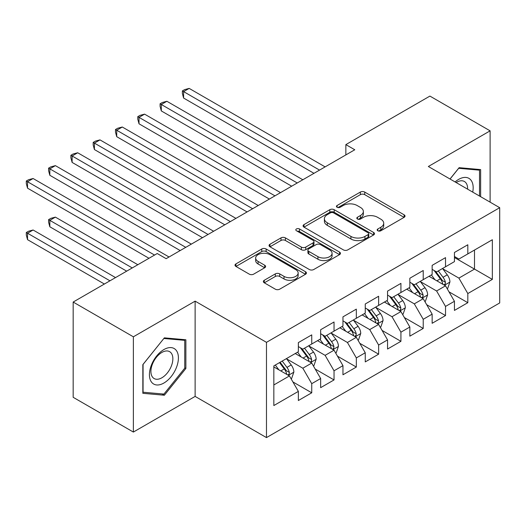 <?xml version="1.0" encoding="UTF-8"?>
<svg xmlns="http://www.w3.org/2000/svg" width="526" height="526" viewBox="0 0 526 526"><rect width="100%" height="100%" fill="white"/><g stroke="black" fill="none" stroke-linecap="round" stroke-linejoin="round"><path stroke-width="0.79" d="M377.8 230.769A2.17 1.249 0 0 0 380.863 230.769L404.119 217.343A3.097 1.788 0 0 0 405.027 216.081A3.097 1.788 0 0 0 404.119 214.818L364.722 192.075A3.097 1.788 0 0 0 360.349 192.075L337.094 205.502A2.17 1.249 0 0 0 336.456 206.383A2.17 1.249 0 0 0 337.094 207.27A2.17 1.249 0 0 0 340.158 207.27L343.169 205.535A9.902 5.72 0 0 1 357.174 205.535L360.455 207.428A9.902 5.72 0 0 1 363.354 211.472A9.902 5.72 0 0 1 360.455 215.515L357.45 217.251A2.17 1.249 0 0 0 356.812 218.132A2.17 1.249 0 0 0 357.45 219.02A2.17 1.249 0 0 0 360.514 219.02L363.519 217.284A9.902 5.72 0 0 1 377.53 217.284L380.811 219.178A9.902 5.72 0 0 1 383.71 223.221A9.902 5.72 0 0 1 380.811 227.265L377.8 229.001A2.17 1.249 0 0 0 377.168 229.888A2.17 1.249 0 0 0 377.8 230.769L377.8 229.001M264.269 280.273A3.097 1.788 0 0 0 263.362 281.535A3.097 1.788 0 0 0 264.269 282.797L275.322 289.182A3.097 1.788 0 0 0 279.7 289.182L305.521 274.27A3.097 1.788 0 0 0 306.428 273.007A3.097 1.788 0 0 0 305.521 271.745L266.13 248.995A3.097 1.788 0 0 0 261.751 248.995L235.931 263.907A3.097 1.788 0 0 0 235.023 265.17A3.097 1.788 0 0 0 235.931 266.432L249.278 274.145A3.097 1.788 0 0 0 253.657 274.145L264.709 267.76A3.097 1.788 0 0 0 265.617 266.498A3.097 1.788 0 0 0 264.709 265.236L258.088 261.409A8.278 4.78 0 0 1 255.662 258.029A8.278 4.78 0 0 1 260.771 253.617A8.278 4.78 0 0 1 269.799 254.65L295.73 269.628A8.278 4.78 0 0 1 298.157 273.007A8.278 4.78 0 0 1 293.041 277.419A8.278 4.78 0 0 1 284.02 276.387L279.7 273.888A3.097 1.788 0 0 0 275.322 273.888L264.269 280.273L264.269 282.797M133.367 336.804L133.367 432.063L195.126 396.407L195.126 301.148L133.367 336.804L73.167 302.049L157.228 253.519L166.144 258.667L354.774 149.765L345.852 144.617L345.852 154.914M195.126 301.148L266.478 342.341L499.7 207.691L499.7 302.95L266.478 437.599L266.478 342.341M490.114 202.155L490.114 130.843L428.348 166.499L499.7 207.691M490.114 130.843L429.913 96.087L345.852 144.617M343.386 249.883A3.097 1.788 0 0 0 347.765 249.883L373.585 234.971A3.097 1.788 0 0 0 374.492 233.708A3.097 1.788 0 0 0 373.585 232.446L334.194 209.703A3.097 1.788 0 0 0 329.815 209.703L303.989 224.609A3.097 1.788 0 0 0 303.088 225.878A3.097 1.788 0 0 0 303.989 227.14L343.386 249.883M297.308 231.236A2.17 1.249 0 0 1 299.504 231.545L299.504 228.968L339.553 252.092A3.097 1.788 0 0 1 340.46 253.354A3.097 1.788 0 0 1 339.553 254.623L313.733 269.529A3.097 1.788 0 0 1 309.354 269.529L269.963 246.786L269.963 244.261A3.097 1.788 0 0 0 269.056 245.524A3.097 1.788 0 0 0 269.963 246.786M269.963 244.261L281.009 237.877A3.097 1.788 0 0 1 285.388 237.877L301.365 247.102A3.097 1.788 0 0 0 305.744 247.102L313.075 242.867A3.097 1.788 0 0 0 313.983 241.605A3.097 1.788 0 0 0 313.075 240.343L296.44 230.736A2.17 1.249 0 0 1 295.809 229.855A2.17 1.249 0 0 1 297.144 228.698A2.17 1.249 0 0 1 299.504 228.968M454.438 257.51L474.505 269.095L474.505 250.041L492.343 239.744L467.818 253.907L467.818 244.768L454.438 252.487L454.438 261.626L445.522 266.781L445.522 257.635L432.142 265.36L432.142 274.5L423.226 279.648L423.226 270.509L409.846 278.234L409.846 287.374L400.924 292.522L400.924 283.382L387.55 291.108L387.55 300.247L378.628 305.396L378.628 296.256L365.254 303.982L365.254 313.121L356.332 318.269L356.332 309.13L342.959 316.856L342.959 325.995L334.036 331.143L334.036 322.004L320.656 329.723L320.656 338.862L311.74 344.017L311.74 334.878L298.36 342.597L298.36 351.736L273.836 365.899L273.836 405.546L298.36 391.39L289.445 375.939L273.836 366.931M492.343 239.744L492.343 279.391L467.818 293.554L458.896 278.109L442.734 268.773M448.974 291.818L467.818 302.693L467.818 293.554M467.818 302.693L454.438 310.419L454.438 301.28L445.522 306.428L436.6 290.977L420.438 281.647M426.678 304.692L445.522 315.567L445.522 306.428M445.522 315.567L432.142 323.293L432.142 314.147L423.226 319.302L414.304 303.85L398.136 294.521M404.382 317.559L423.226 328.441L423.226 319.302M423.226 328.441L409.846 336.16L409.846 327.021L400.924 332.169L392.008 316.724L375.84 307.394M382.086 330.433L400.924 341.315L400.924 332.169M400.924 341.315L387.55 349.034L387.55 339.895L378.628 345.043L369.712 329.598L353.544 320.262M359.791 343.307L378.628 354.182L378.628 345.043M378.628 354.182L365.254 361.908L365.254 352.768L356.332 357.917L347.416 342.472L331.248 333.136M337.495 356.181L356.332 367.056L356.332 357.917M356.332 367.056L342.959 374.782L342.959 365.642L334.036 370.791L325.121 355.346L308.953 346.009M315.199 369.055L334.036 379.93L334.036 370.791M334.036 379.93L320.656 387.655L320.656 378.516L311.74 383.664L302.825 368.213L286.657 358.883M292.903 381.929L311.74 392.804L311.74 383.664M311.74 392.804L298.36 400.529L298.36 391.39M298.36 346.588L302.825 349.165L311.74 344.017M273.836 384.953L289.445 375.939M320.656 333.714L325.121 336.292L334.036 331.143M302.825 368.213L311.74 363.065L295.237 353.538M320.656 378.516L311.74 363.065M342.959 320.847L347.416 323.418L356.332 318.269M325.121 355.346L334.036 350.191L317.54 340.67M342.959 365.642L334.036 350.191M365.254 307.973L369.712 310.544L378.628 305.396M347.416 342.472L356.332 337.324L339.835 327.797M365.254 352.768L356.332 337.324M387.55 295.099L392.008 297.67L400.924 292.522M369.712 329.598L378.628 324.45L362.131 314.923M387.55 339.895L378.628 324.45M409.846 282.225L414.304 284.803L423.226 279.648M392.008 316.724L400.924 311.576L384.427 302.049M409.846 327.021L400.924 311.576M432.142 269.351L436.6 271.929L445.522 266.781M414.304 303.85L423.226 298.702L406.723 289.175M432.142 314.147L423.226 298.702M454.438 256.478L458.896 259.055L467.818 253.907M436.6 290.977L445.522 285.828L429.019 276.301M454.438 301.28L445.522 285.828M73.167 302.049L73.167 397.308L133.367 432.063M195.126 396.407L266.478 437.599M458.896 278.109L474.505 269.095L492.343 279.391M480.639 196.685L480.639 169.596L459.119 167.676L450.013 179.004M185.875 368.463L185.875 339.776L164.362 337.856L142.842 364.623L142.842 393.31L164.362 395.23L185.875 368.463L184.764 367.819M378.667 231.078L380.811 229.842A9.902 5.72 0 0 0 383.71 225.799L383.71 223.221M363.354 211.472L363.354 214.043A9.902 5.72 0 0 1 360.455 218.086L358.311 219.329M404.08 217.37L364.722 194.646A3.097 1.788 0 0 0 360.349 194.646L337.962 207.573M373.545 234.997L334.194 212.274A3.097 1.788 0 0 0 329.815 212.274L304.035 227.16M368.115 234.596A2.17 1.249 0 0 0 368.752 233.708A2.17 1.249 0 0 0 368.115 232.827L333.537 212.859A2.17 1.249 0 0 0 330.473 212.859L327.297 214.693A9.902 5.72 0 0 0 324.397 218.737A9.902 5.72 0 0 0 327.297 222.781L350.934 236.424A9.902 5.72 0 0 0 364.945 236.424L368.115 234.596L368.115 237.167A2.17 1.249 0 0 0 368.752 236.286L368.752 233.708M324.397 218.737L324.397 221.308A9.902 5.72 0 0 0 327.297 225.352L327.297 222.781M368.115 237.167L364.945 239.001A9.902 5.72 0 0 1 350.934 239.001L327.297 225.352M270.002 246.812L281.009 240.454L281.009 237.877M313.983 241.605L313.983 244.182A3.097 1.788 0 0 1 313.075 245.445L305.744 249.679A3.097 1.788 0 0 1 301.365 249.679L285.388 240.454A3.097 1.788 0 0 0 281.009 240.454M299.504 231.545L339.513 254.643M317.941 256.675A8.278 4.78 0 0 0 326.968 257.707A8.278 4.78 0 0 0 332.077 253.295A8.278 4.78 0 0 0 329.651 249.916L320.518 244.636A3.097 1.788 0 0 0 316.139 244.636L308.808 248.87A3.097 1.788 0 0 0 307.901 250.133A3.097 1.788 0 0 0 308.808 251.395L317.941 256.675L317.941 259.246A8.278 4.78 0 0 0 326.968 260.285A8.278 4.78 0 0 0 332.077 255.866L332.077 253.295M307.901 250.133L307.901 252.71A3.097 1.788 0 0 0 308.808 253.973L308.808 251.395M317.941 259.246L308.808 253.973M298.157 273.007L298.157 275.578A8.278 4.78 0 0 1 293.041 279.996A8.278 4.78 0 0 1 284.02 278.958L279.7 276.466A3.097 1.788 0 0 0 275.322 276.466L264.308 282.824M255.662 258.029L255.662 260.607A8.278 4.78 0 0 0 258.088 263.986L258.088 261.409M264.663 267.787L258.088 263.986M305.481 274.289L266.13 251.573A3.097 1.788 0 0 0 261.751 251.573L235.97 266.458M162.087 393.915L164.362 395.23M447.172 288.689L447.705 288.38L449.934 281.943A8.357 4.826 -120 0 0 447.264 274.828L442.53 268.503M434.982 279.747L431.379 274.94M429.696 276.696L429.288 276.15M183.6 149.548L269.378 199.065L139.009 123.801L139.009 117.364L144.584 114.142L280.522 192.628M443.944 284.921L445.239 283.757L445.423 282.298A8.357 4.826 -120 0 0 443.03 277.274L438.296 270.949M435.587 271.344L441.439 279.155A4.254 2.459 60 0 1 442.215 280.443L445.423 282.298M434.121 270.495L440.354 278.819A8.357 4.826 60 0 1 442.747 283.843L442.918 284.329M319.545 170.102L183.6 91.616L189.176 88.401L325.121 166.887M313.969 173.324L183.6 98.053L183.6 91.616L182.377 90.913L184.606 89.624L189.176 88.401M183.6 98.053L182.377 93.483L182.377 90.913M424.87 301.562L425.409 301.253L427.638 294.816A8.357 4.826 -120 0 0 424.969 287.702L420.235 281.377M412.686 292.62L409.083 287.814M407.4 289.57L406.993 289.024M161.304 162.416L247.082 211.939L116.713 136.675L116.713 130.238L122.288 127.016L258.227 205.502M421.648 297.795L422.943 296.631L423.128 295.171A8.357 4.826 -120 0 0 420.734 290.148L416 283.823M413.291 284.218L419.143 292.029A4.254 2.459 60 0 1 419.919 293.317L423.128 295.171M411.825 283.369L418.058 291.687A8.357 4.826 60 0 1 420.452 296.717L420.616 297.197M402.574 314.436L403.113 314.127L405.342 307.69A8.357 4.826 -120 0 0 402.673 300.57L397.939 294.251M390.391 305.494L386.788 300.688M385.104 302.443L384.697 301.891M139.009 175.29L224.78 224.812M399.352 310.669L400.648 309.498L400.832 308.045A8.357 4.826 -120 0 0 398.438 303.015L393.698 296.697M390.996 297.091L396.847 304.896A4.254 2.459 60 0 1 397.623 306.191L400.832 308.045M389.529 296.243L395.762 304.561A8.357 4.826 60 0 1 398.156 309.59L398.32 310.07M297.249 182.976L161.304 104.49L166.88 101.275L302.818 179.76M291.674 186.191L161.304 110.927L161.304 104.49L160.082 103.78L162.31 102.498L166.88 101.275M161.304 110.927L160.082 106.357L160.082 103.78M274.953 195.85L137.786 116.654L140.015 115.365L144.584 114.142M139.009 123.801L137.786 119.231L137.786 116.654M472.723 192.115A20.494 11.835 120 0 0 471.224 180.49A20.494 11.835 120 0 0 455.108 181.943M467.607 189.163A15.517 8.962 120 0 0 466.148 183.114A15.517 8.962 120 0 0 464.399 181.496A15.517 8.962 120 0 0 456.16 182.555M458.633 168.287L479.521 170.174L479.521 196.04M478.141 169.372L479.521 170.174M450.059 179.031L458.672 168.307M151.363 381.896A20.494 11.835 120 0 0 171.16 376.596A20.494 11.835 120 0 0 176.466 350.671A20.494 11.835 120 0 0 156.669 355.977A20.494 11.835 120 0 0 151.363 381.896M152.382 376.932A15.517 8.962 120 0 0 154.125 378.549A15.517 8.962 120 0 0 168.563 371.31A15.517 8.962 120 0 0 171.384 353.288A15.517 8.962 120 0 0 169.642 351.67A15.517 8.962 120 0 0 155.203 358.916A15.517 8.962 120 0 0 152.382 376.932M163.915 338.488L184.764 340.348L184.764 368.147L163.915 394.079L143.065 392.218L143.065 364.419L163.869 338.461M183.377 339.553L184.764 340.348M380.278 327.303L380.817 326.994L383.046 320.558A8.357 4.826 -120 0 0 380.377 313.443L375.643 307.125M368.095 318.361L364.492 313.555M362.808 315.311L362.401 314.765M116.713 188.163L202.484 237.686L72.121 162.416L72.121 155.979L77.697 152.764L213.635 231.249M377.057 323.536L378.352 322.372L378.529 320.919A8.357 4.826 -120 0 0 376.143 315.889L371.402 309.571M368.7 309.959L374.551 317.77A4.254 2.459 60 0 1 375.327 319.065L378.529 320.919M367.233 309.11L373.467 317.434A8.357 4.826 60 0 1 375.86 322.464L376.024 322.944M357.982 340.177L358.522 339.868L360.744 333.431A8.357 4.826 -120 0 0 358.081 326.317L353.347 319.992M345.799 331.235L342.196 326.429M340.513 328.185L340.105 327.639M94.417 201.037L180.188 250.56L49.825 175.29L49.825 168.853L55.394 165.637L191.339 244.123M354.761 336.41L356.056 335.246L356.233 333.786A8.357 4.826 -120 0 0 353.847 328.763L349.106 322.438M346.404 322.832L352.256 330.644A4.254 2.459 60 0 1 353.025 331.939L356.233 333.786M344.931 321.984L351.171 330.308A8.357 4.826 60 0 1 353.557 335.332L353.728 335.818M252.651 208.723L115.483 129.528L117.719 128.239L122.288 127.016M116.713 136.675L115.483 132.105L115.483 129.528M230.355 221.597L94.417 143.111L99.993 139.89L235.931 218.375M224.786 224.812L94.417 149.548L94.417 143.111L93.187 142.401L95.416 141.113L99.993 139.89M94.417 149.548L93.187 144.972L93.187 142.401M335.687 353.051L336.219 352.742L338.448 346.305A8.357 4.826 -120 0 0 335.785 339.191L331.045 332.866M323.497 344.109L319.9 339.303M318.217 341.058L317.803 340.513M72.121 213.911L148.976 258.279L27.53 188.163L27.53 181.726L33.099 178.511L169.043 256.997M332.465 349.284L333.754 348.12L333.938 346.66A8.357 4.826 -120 0 0 331.544 341.637L326.81 335.312M324.108 335.706L329.96 343.517A4.254 2.459 60 0 1 330.729 344.813L333.938 346.66M322.635 334.858L328.875 343.182A8.357 4.826 60 0 1 331.262 348.205L331.433 348.692M208.059 234.465L70.892 155.275L73.121 153.986L77.697 152.764M72.121 162.416L70.892 157.846L70.892 155.275M313.391 365.925L313.923 365.616L316.152 359.179A8.357 4.826 -120 0 0 313.489 352.065L308.749 345.74M301.201 356.983L297.604 352.177M295.921 353.932L295.507 353.387M137.825 264.716L55.394 217.126L49.825 220.348L49.825 226.785L126.681 271.153M310.162 362.158L311.458 360.994L311.642 359.534A8.357 4.826 -120 0 0 309.249 354.511L304.515 348.186M301.812 348.58L307.664 356.391A4.254 2.459 60 0 1 308.433 357.68L311.642 359.534M300.339 347.732L306.573 356.056A8.357 4.826 60 0 1 308.966 361.079L309.137 361.566M49.825 226.785L48.596 222.215L48.596 219.638L132.25 267.938M48.596 219.638L50.825 218.349L55.394 217.126M185.763 247.338L48.596 168.149L50.825 166.86L55.394 165.637M49.825 175.29L48.596 170.72L48.596 168.149M291.095 378.799L291.628 378.49L293.856 372.053A8.357 4.826 -120 0 0 291.194 364.939L286.453 358.614M278.905 369.857L275.308 365.051M115.529 277.59L33.099 230L27.53 233.222L27.53 239.659L104.385 284.027M287.867 375.031L289.162 373.868L289.346 372.408A8.357 4.826 -120 0 0 286.953 367.385L282.219 361.06M280.128 362.269L285.362 369.265A4.254 2.459 60 0 1 286.137 370.554L289.346 372.408M279.543 362.605L284.277 368.93A8.357 4.826 60 0 1 286.67 373.953L286.841 374.433M27.53 239.659L26.3 235.083L26.3 232.512L109.954 280.812M26.3 232.512L28.529 231.223L33.099 230M154.552 255.064L26.3 181.016L28.529 179.734L33.099 178.511M27.53 188.163L26.3 183.594L26.3 181.016M380.811 229.842L380.811 227.265M357.45 219.02L357.45 217.251M360.455 218.086L360.455 215.515M337.094 207.27L337.094 205.502M360.349 194.646L360.349 192.075M364.722 194.646L364.722 192.075M404.119 217.343L404.119 214.818M303.989 227.14L303.989 224.609M329.815 212.274L329.815 209.703M334.194 212.274L334.194 209.703M373.585 234.971L373.585 232.446M350.934 239.001L350.934 236.424M364.945 239.001L364.945 236.424M285.388 240.454L285.388 237.877M301.365 249.679L301.365 247.102M305.744 249.679L305.744 247.102M313.075 245.445L313.075 242.867M339.553 254.623L339.553 252.092M275.322 276.466L275.322 273.888M279.7 276.466L279.7 273.888M284.02 278.958L284.02 276.387M264.709 267.76L264.709 265.236M235.931 266.432L235.931 263.907M261.751 251.573L261.751 248.995M266.13 251.573L266.13 248.995M305.521 274.27L305.521 271.745M444.47 285.224L449.881 282.1M443.03 277.274L447.264 274.828M436.863 280.831L440.354 278.819M422.174 298.097L427.579 294.974M420.734 290.148L424.969 287.702M414.567 293.705L418.058 291.687M399.878 310.971L405.283 307.848M398.438 303.015L402.673 300.57M392.271 306.579L395.762 304.561M377.583 323.845L382.987 320.722M376.143 315.889L380.377 313.443M369.975 319.453L373.467 317.434M355.287 336.719L360.691 333.596M353.847 328.763L358.081 326.317M347.679 332.327L351.171 330.308M332.991 349.586L338.396 346.47M331.544 341.637L335.785 339.191M325.384 345.194L328.875 343.182M310.695 362.46L316.1 359.337M309.249 354.511L313.489 352.065M303.088 358.068L306.573 356.056M288.393 375.334L293.804 372.211M286.953 367.385L291.194 364.939M280.785 370.942L284.277 368.93"/></g></svg>
